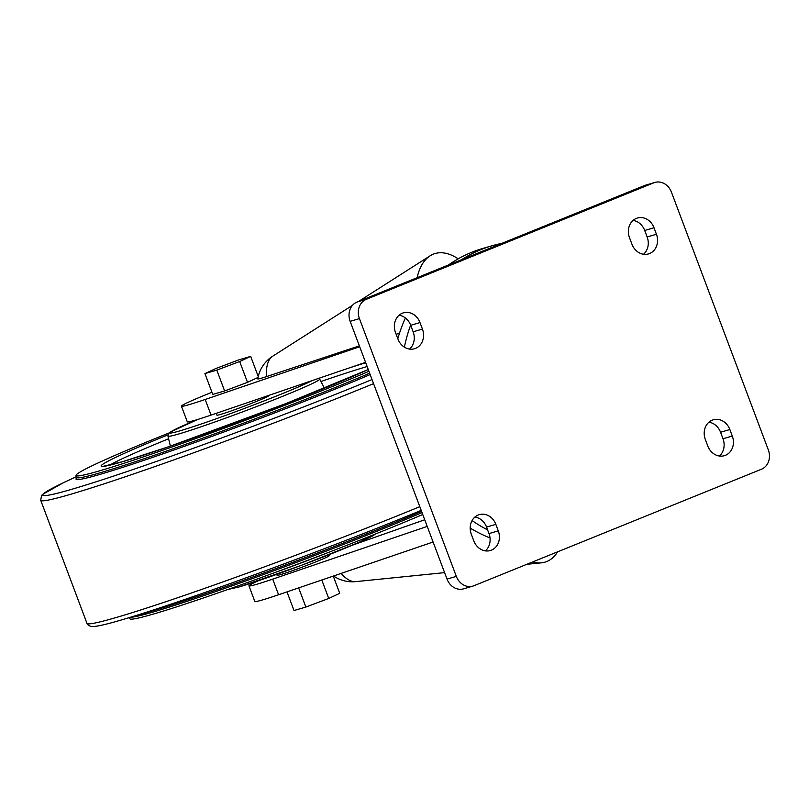 <?xml version="1.0" encoding="UTF-8"?>
<svg xmlns="http://www.w3.org/2000/svg" width="809" height="809" viewBox="0 0 809 809"><rect width="100%" height="100%" fill="white"/><g stroke="black" fill="none" stroke-linecap="round" stroke-linejoin="round"><path stroke-width="1.21" d="M399.515 333.156L396.157 334.299M359.692 346.737L205.183 399.474A57.914 2.528 159.4 0 1 181.428 406.199A57.914 2.528 159.4 0 1 211.958 392.274M257.707 375.083A57.914 2.528 159.4 0 1 258.708 374.729M352.481 305.327L272.734 356.182A32.734 16.372 70.8 0 0 266.535 376.589L359.368 345.868M266.535 376.589A28.932 1.264 159.4 0 1 257.737 378.885A33.412 33.412 0 0 1 272.734 356.182M224.629 390.949L216.802 370.118L204.94 373.586L212.767 394.418L224.629 390.949L247.503 382.344L258.01 377.449M352.481 545.155L424.735 519.762M328.909 554.752L329.253 555.672A27.87 1.214 159.4 0 1 303.597 566.613A27.87 1.214 159.4 0 1 277.082 575.28L276.739 574.36M501.762 243.388A153.134 132.089 73.7 0 0 491.781 245.835L482.488 248.555A153.134 132.089 73.7 0 0 448.53 264.958M405.41 317.988A153.134 132.089 73.7 0 0 397.816 338.718M470.201 528.085A153.134 132.089 73.7 0 0 490.032 537.975M359.439 318.615L456.327 576.382A15.31 13.207 73.7 0 0 472.891 586.11A15.31 13.207 73.7 0 0 473.963 585.726L761.461 469.23A15.31 13.207 73.7 0 0 768.338 449.935L671.45 192.168A15.31 13.207 73.7 0 0 654.885 182.44A15.31 13.207 73.7 0 0 653.803 182.814L366.315 299.32A15.31 13.207 73.7 0 0 359.439 318.615L350.145 321.335L447.033 579.102A15.31 13.207 73.7 0 0 463.597 588.831L472.891 586.11M654.885 182.44L645.592 185.17A15.31 13.207 73.7 0 0 644.51 185.544L357.022 302.05A15.31 13.207 73.7 0 0 350.145 321.335M629.483 237.674L631.93 244.187A15.31 13.207 73.7 0 0 648.494 253.915A15.31 13.207 73.7 0 0 656.443 234.256L653.996 227.744A15.31 13.207 73.7 0 0 637.431 218.015A15.31 13.207 73.7 0 0 629.483 237.674M643.549 254.259A15.31 13.207 73.7 0 0 647.149 236.976L644.702 230.464A15.31 13.207 73.7 0 0 633.093 220.402M719.393 456.043A15.31 13.207 73.7 0 0 723.003 438.761L720.556 432.259A15.31 13.207 73.7 0 0 708.937 422.187M729.849 429.528A15.31 13.207 73.7 0 0 713.285 419.8A15.31 13.207 73.7 0 0 705.327 439.469L707.774 445.971A15.31 13.207 73.7 0 0 724.338 455.7A15.31 13.207 73.7 0 0 732.297 436.041L729.849 429.528L720.556 432.259M395.48 332.509L397.927 339.022A15.31 13.207 73.7 0 0 414.491 348.75A15.31 13.207 73.7 0 0 422.44 329.081L419.992 322.569A15.31 13.207 73.7 0 0 403.428 312.84A15.31 13.207 73.7 0 0 395.48 332.509M409.546 349.083A15.31 13.207 73.7 0 0 413.146 331.801L410.699 325.299A15.31 13.207 73.7 0 0 399.08 315.227M485.39 550.868A15.31 13.207 73.7 0 0 488.99 533.596L486.553 527.084A15.31 13.207 73.7 0 0 474.934 517.022M495.846 524.363A15.31 13.207 73.7 0 0 479.282 514.635A15.31 13.207 73.7 0 0 471.323 534.294L473.771 540.806A15.31 13.207 73.7 0 0 490.335 550.535A15.31 13.207 73.7 0 0 498.283 530.866L495.846 524.363L486.553 527.084M491.781 245.835A153.134 132.089 73.7 0 0 461.706 259.618M410.648 325.147A153.134 132.089 73.7 0 0 404.369 347.132M472.072 520.571A153.134 132.089 73.7 0 0 487.605 529.895M471.566 528.894L470.241 529.349M433.098 542.02L278.589 594.746A57.914 2.528 159.4 0 1 254.835 601.471L248.96 585.847A57.914 2.528 159.4 0 1 258.283 580.791M427.223 526.396L272.714 579.133A57.914 2.528 159.4 0 1 248.96 585.847M365.567 362.361L211.058 415.098A57.914 2.528 159.4 0 1 187.304 421.813L181.428 406.199M216.205 413.338L216.893 415.148A27.87 1.214 -20.6 0 0 220.675 414.39A27.87 1.214 -20.6 0 0 250.214 403.883A27.87 1.214 -20.6 0 0 269.063 395.54L268.982 395.328M169.061 432.967A180.973 7.898 -20.6 0 0 76.026 475.53A180.973 7.898 -20.6 0 0 100.569 470.555A180.973 7.898 -20.6 0 0 368.924 371.311M129.43 617.621L129.845 618.733A180.973 7.898 -20.6 0 0 154.388 613.768A180.973 7.898 -20.6 0 0 422.753 514.514M532.625 561.962A76.218 38.134 70.8 0 0 541.454 562.831A76.218 38.134 70.8 0 0 557.613 551.839M458.197 258.84A76.218 38.134 70.8 0 0 430.125 255.806A76.218 38.134 70.8 0 0 417.12 277.689M204.94 373.586L215.942 368.469L238.817 359.863L250.679 356.385L239.676 361.512L216.802 370.118M258.233 376.478L250.679 356.385M247.503 382.344L239.676 361.512M298.663 587.9L305.863 607.053L294.001 610.532L286.993 591.885M333.257 576.089L339.74 593.321L328.727 598.448L305.863 607.053M321.8 580.002L328.727 598.448M447.033 579.102L456.327 576.382M644.51 185.544L653.803 182.814M357.022 302.05L366.315 299.32M644.702 230.464L653.996 227.744M647.149 236.976L656.443 234.256M723.003 438.761L732.297 436.041M410.699 325.299L419.992 322.569M413.146 331.801L422.44 329.081M488.99 533.596L498.283 530.866M278.589 594.746L272.714 579.133M205.183 399.474L211.058 415.098M239.039 586.96A78.281 3.418 -20.6 0 0 320.293 558.119A78.281 3.418 -20.6 0 0 374.941 534.213M272.946 573.257A81.042 3.539 -20.6 0 0 331.023 551.425M197.689 419.466A78.281 3.418 -20.6 0 0 180.316 430.742A78.281 3.418 -20.6 0 0 250.719 406.067A78.281 3.418 -20.6 0 0 312.223 380.574M197.649 419.477L170.102 432.168L168.403 433.745L167.969 436.132A81.042 3.539 -20.6 0 0 178.971 433.917A81.042 3.539 -20.6 0 0 265.059 403.297A81.042 3.539 -20.6 0 0 319.686 379.097L319.019 378.248M367.134 366.538A149.898 6.543 -20.6 0 0 320.951 381.514M168.616 438.771A149.898 6.543 -20.6 0 0 109.751 465.135M167.948 434.858A154.044 6.715 -20.6 0 0 122.119 461.828A154.044 6.715 -20.6 0 0 368.267 369.541M365.719 362.776A154.044 6.715 -20.6 0 0 349.225 367.943M76.026 475.53L76.734 477.431A180.973 7.898 -20.6 0 0 101.277 472.456A180.973 7.898 -20.6 0 0 369.642 373.202M77.057 477.704A182.247 7.948 -20.6 0 0 100.751 474.165A182.247 7.948 -20.6 0 0 370.158 374.577M76.44 476.643L68.492 480.344A218.926 9.546 -20.6 0 0 72.517 489.071A218.926 9.546 -20.6 0 0 372.029 379.552M419.81 506.667A222.738 9.718 -20.6 0 1 117.174 617.227A222.738 9.718 -20.6 0 1 86.968 623.345L40.723 500.316A222.738 9.718 -20.6 0 0 70.929 494.198A222.738 9.718 -20.6 0 0 373.566 383.638M115.586 621.625A218.926 9.546 -20.6 0 0 121.016 620.068A218.926 9.546 -20.6 0 0 121.684 619.876A218.926 9.546 -20.6 0 0 421.196 510.368M86.968 623.345C86.887 624.164 88.12 625.175 90.669 626.378L92.256 626.56C96.827 626.56 106.414 624.396 121.016 620.068L151.617 611.139A182.247 7.948 -20.6 0 0 152.173 610.977A182.247 7.948 -20.6 0 0 421.58 511.389M130.643 617.257A180.973 7.898 -20.6 0 0 153.68 611.867A180.973 7.898 -20.6 0 0 422.045 512.613M341.165 573.399A32.734 16.372 70.8 0 0 355.717 581.631L444.606 572.63M375.619 533.95L358.539 542.556L300.695 565.592L238.847 587.031L227.885 589.478M167.969 436.132L170.386 446.123M319.686 379.097L324.46 388.209M368.257 369.531L286.325 403.398L169.314 446.497L122.412 461.717L103.865 466.146M76.734 477.431L76.734 478.129M40.723 500.316L41.502 495.593L42.584 494.41L63.385 482.751M64.771 482.093L68.492 480.344M526.821 564.308L541.454 562.831M333.541 575.998A33.412 33.412 0 0 0 355.717 581.631M358.67 301.373L430.125 255.806"/></g></svg>
